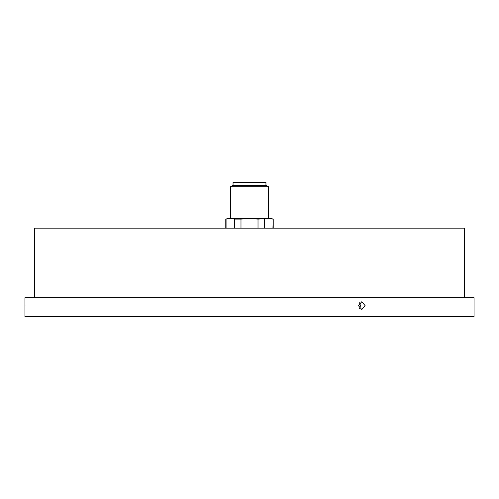 <?xml version="1.0" encoding="UTF-8"?>
<svg xmlns="http://www.w3.org/2000/svg" width="499" height="499" viewBox="0 0 499 499"><rect width="100%" height="100%" fill="white"/><g stroke="black" fill="none" stroke-linecap="round" stroke-linejoin="round"><path stroke-width="0.75" d="M464.563 297.728L464.563 228.149L34.437 228.149L34.437 297.728M233.052 185.453L233.052 182.291L265.948 182.291L265.948 185.453M230.526 218.662L230.526 186.72L232.715 185.453L266.285 185.453L268.474 186.72L268.474 218.662M225.779 228.149L225.779 219.086L227.363 218.662L271.637 218.662L273.221 219.086L272.928 228.149M225.779 219.086L230.326 218.662L234.586 219.086L234.586 228.149M226.072 228.149L226.072 219.086M240.986 228.149L240.986 219.086L249.5 218.662L258.014 219.086L258.014 228.149M234.586 219.086L240.986 219.086M258.014 219.086L268.674 218.662L272.928 219.086M264.414 228.149L264.414 219.086M230.526 186.72L268.474 186.72M474.05 316.709L474.05 297.728L24.95 297.728L24.95 316.709L474.05 316.709M365.125 305.637L361.812 309.523L358.388 305.637L361.769 301.752L365.125 305.637M24.962 308.538L24.975 307.54M24.981 306.342L24.981 305.001M24.975 303.716L24.962 302.675M359.473 308.488L360.54 305.637L359.473 302.787M273.221 228.149L273.221 219.086"/></g></svg>
